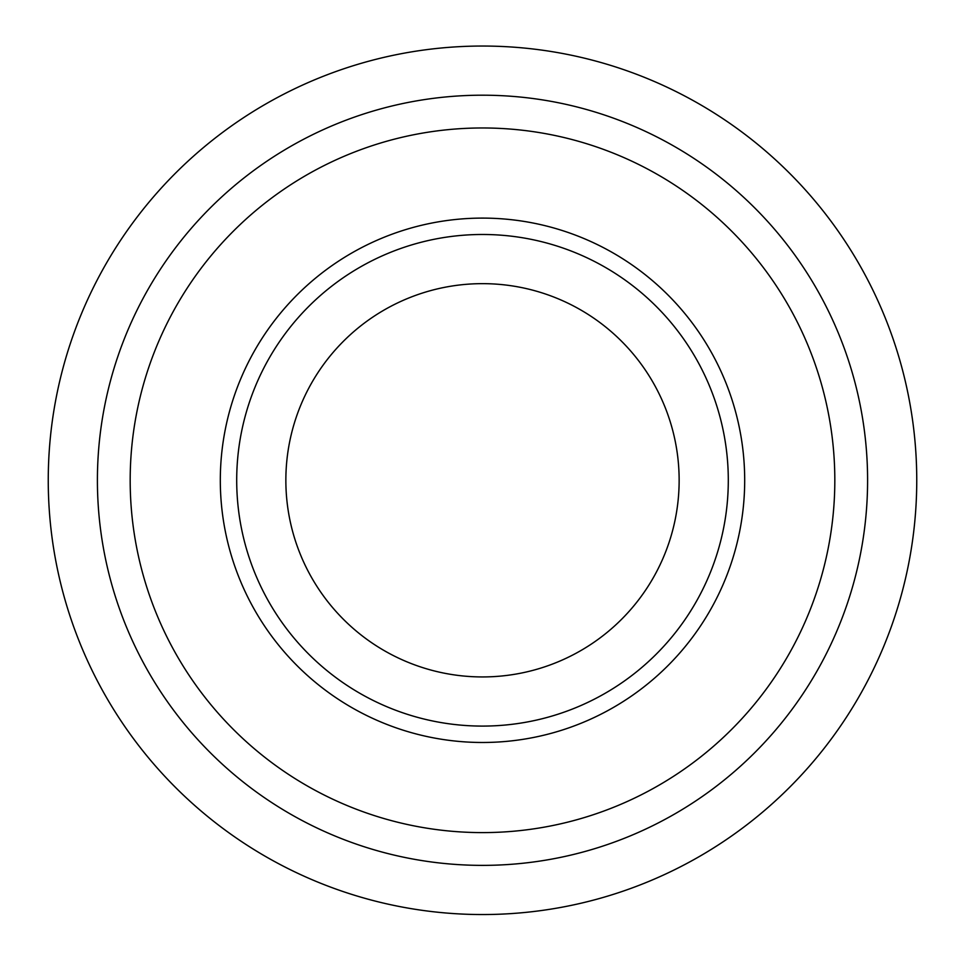 <?xml version="1.0" encoding="UTF-8"?>
<svg xmlns="http://www.w3.org/2000/svg" width="965" height="965" viewBox="0 0 965 965"><rect width="100%" height="100%" fill="white"/><g stroke="black" fill="none" stroke-linecap="round" stroke-linejoin="round"><path stroke-width="1.45" d="M48.25 480.293A434.25 434.25 0 0 0 482.5 914.543A434.25 434.25 0 0 0 916.75 480.293A434.25 434.25 0 0 0 482.5 46.043A434.25 434.25 0 0 0 48.25 480.293M867.595 480.293A385.095 385.095 0 0 1 482.5 865.376A385.095 385.095 0 0 1 97.405 480.293A385.095 385.095 0 0 1 482.5 95.197A385.095 385.095 0 0 1 867.595 480.293M285.857 480.293A196.643 196.643 0 0 1 482.5 283.65A196.643 196.643 0 0 1 679.143 480.293A196.643 196.643 0 0 1 482.5 676.935A196.643 196.643 0 0 1 285.857 480.293M236.702 480.293A245.798 245.798 0 0 0 482.5 726.09A245.798 245.798 0 0 0 728.298 480.293A245.798 245.798 0 0 0 482.5 234.483A245.798 245.798 0 0 0 236.702 480.293M744.691 480.293A262.191 262.191 0 0 1 482.5 742.483A262.191 262.191 0 0 1 220.309 480.293A262.191 262.191 0 0 1 482.5 218.102A262.191 262.191 0 0 1 744.691 480.293M834.822 480.293A352.322 352.322 0 0 1 482.5 832.602A352.322 352.322 0 0 1 130.179 480.293A352.322 352.322 0 0 1 482.5 127.971A352.322 352.322 0 0 1 834.822 480.293"/></g></svg>
